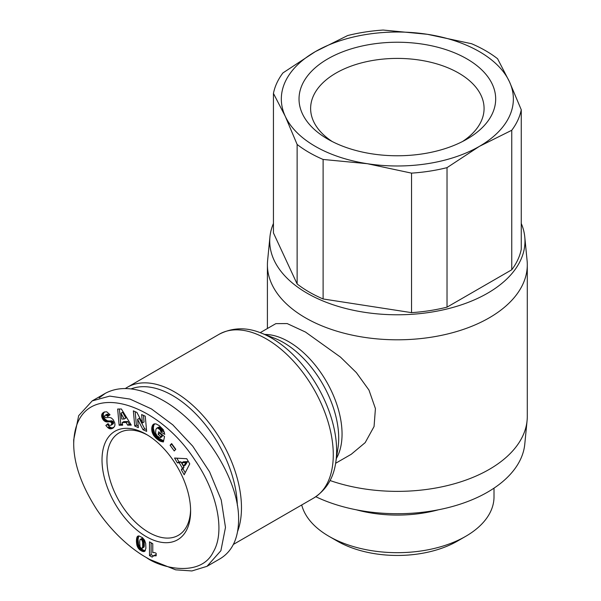<?xml version="1.0" encoding="UTF-8"?>
<svg xmlns="http://www.w3.org/2000/svg" width="601" height="601" viewBox="0 0 601 601"><rect width="100%" height="100%" fill="white"/><g stroke="black" fill="none" stroke-linecap="round" stroke-linejoin="round"><path stroke-width="0.9" d="M237.643 531.322A94.56 54.593 -120 0 0 174.613 391.957A94.56 54.593 -120 0 0 127.337 387.277A94.56 54.593 -120 0 0 125.384 388.501M335.613 463.288L351.269 454.258L365.183 442.629L374.062 426.53L375.422 408.582L368.969 390.072L356.378 372.628L340.497 357.122L305.466 332.045L287.173 323.571L275.851 323.639L260.203 332.669M273.44 223.467A127.622 73.683 0 0 0 269.932 236.937L267.618 260.541A129.944 75.02 0 0 0 267.407 264.786A129.944 75.02 0 0 0 305.466 317.831A129.944 75.02 0 0 0 447.076 334.096A129.944 75.02 0 0 0 527.295 264.786A129.944 75.02 0 0 0 527.085 260.541L524.771 236.937A127.622 73.683 0 0 0 521.262 223.467M269.932 236.937A127.622 73.683 0 0 0 307.111 293.205A127.622 73.683 0 0 0 449.503 308.351A127.622 73.683 0 0 0 524.771 236.937M315.825 496.727A127.622 73.683 0 0 0 448.301 507.59A127.622 73.683 0 0 0 524.771 444.207L527.085 420.595A129.944 75.02 0 0 0 527.295 416.35L527.295 264.786M330.039 480.522A129.944 75.02 0 0 0 527.085 420.595M190.592 509.633A59.168 34.159 60 0 1 178.354 535.326A59.168 34.159 60 0 1 148.77 532.396A59.168 34.159 60 0 1 110.118 480.259A59.168 34.159 60 0 1 119.186 432.84A59.168 34.159 60 0 1 147.561 435.094M146.313 434.35L146.313 434.35A62.654 36.173 60 0 1 190.615 511.083A62.654 36.173 60 0 1 146.313 536.663A62.654 36.173 60 0 1 102.012 459.93A62.654 36.173 60 0 1 146.313 434.35M149.589 559.396L146.313 557.503L149.589 559.396L175.665 569.831L191.907 570.95L206.992 566.322L220.898 550.704L225.48 527.423L221.236 499.994L209.569 471.8L192.718 446.145L172.795 424.847L151.444 408.92L129.981 399.079L109.72 396.112L92.193 400.897L78.686 415.674L73.705 439.797L73.705 443.591C73.705 463.476 81.398 485.458 96.776 509.528C114.566 536.182 135.51 551.508 146.306 557.503C160.873 568.215 200.779 577.801 213.287 551.951C225.968 530.751 216.12 490.439 195.085 460.351C154.449 397.186 75.14 377.36 73.705 443.591M206.992 566.322L220.116 558.742C232.204 551.402 238.372 538.436 238.605 519.842C239.453 479.823 203.281 422.819 162.721 400.251C139.8 387.487 120.666 385.173 105.325 393.317L99.263 397.832M131.116 388.885A91.66 52.918 60 0 1 172.562 395.511A91.66 52.918 60 0 1 237.342 505.343M494.007 488.147L494.007 496.877A96.656 55.803 180 0 1 465.7 536.332A96.656 55.803 180 0 1 329.002 536.332L329.002 536.332A96.656 55.803 180 0 1 301.717 504.968M337.206 541.073L329.002 536.332L337.206 541.073A85.057 49.109 180 0 0 457.496 541.073L465.7 536.332M438.332 509.821A96.656 55.803 180 0 1 356.37 509.821M273.44 93.403A124.723 72.007 0 0 1 282.951 72.909L315.315 51.641A116.023 66.981 0 0 0 285.28 116.339A116.023 66.981 0 0 0 315.315 146.366A116.023 66.981 0 0 0 367.324 163.705L323.113 159.453L323.113 298.967A124.723 72.007 180 0 1 309.162 292.018A124.723 72.007 180 0 1 297.127 283.965L297.127 144.45L285.28 116.339L273.44 93.403L273.44 232.918L297.127 283.965M297.127 144.45A124.723 72.007 0 0 0 309.162 152.511A124.723 72.007 0 0 0 323.113 159.453M332.18 141.513A86.724 50.071 180 0 1 310.627 108.481A86.724 50.071 180 0 1 364.161 62.219A86.724 50.071 180 0 1 458.676 73.074A86.724 50.071 180 0 1 484.075 108.481A86.724 50.071 180 0 1 462.522 141.513M466.879 58.86A98.331 56.772 0 0 0 327.823 58.86A98.331 56.772 0 0 0 327.823 139.147L327.823 139.147A98.331 56.772 0 0 0 466.879 139.147A98.331 56.772 0 0 0 466.879 58.86M511.752 130.274L479.388 146.366A116.023 66.981 0 0 0 509.415 81.668L497.575 58.733A124.723 72.007 0 0 0 485.54 50.672A124.723 72.007 0 0 0 471.59 43.73L427.379 34.302A116.023 66.981 0 0 0 315.315 51.641L347.678 35.542A124.723 72.007 0 0 1 383.168 30.05L427.379 34.302A116.023 66.981 0 0 1 479.388 51.641A116.023 66.981 0 0 1 509.415 81.668L521.262 109.78L521.262 249.287A124.723 72.007 180 0 1 511.752 269.781L511.752 130.274A124.723 72.007 0 0 0 521.262 109.78M447.024 167.641L447.024 307.149A124.723 72.007 180 0 1 411.535 312.64L411.535 173.133A124.723 72.007 0 0 0 447.024 167.641L479.388 146.366A116.023 66.981 0 0 1 367.324 163.705L411.535 173.133M411.535 312.64L323.113 298.967M511.752 269.781L447.024 307.149M156.185 553.341L156.185 555.812L153.616 555.812L152.173 557.119L149.491 555.572L149.491 541.839L152.767 543.732L152.767 552.732A6.821 3.937 60 0 1 156.185 553.341M151.129 542.786L151.129 554.625L153.36 555.91M149.491 555.572L151.129 554.625M153.165 556.023L156.185 554.7M153.616 555.812L155.253 554.866M153.939 555.715L155.576 554.768M154.397 555.655L156.042 554.708M154.93 555.647L156.185 554.926M155.524 555.707L156.185 555.324M144.375 551.5L142.309 551.312L139.815 549.855L138.102 547.969L136.938 545.385L138.583 544.431L140.934 548.45L143.301 550.08L145.299 550.659M137.171 546.121L138.816 545.175M137.516 546.91L139.154 545.963M137.929 547.684L139.567 546.737M138.102 547.969L139.74 547.023M138.583 548.63L140.228 547.684M139.162 549.276L140.807 548.33M139.289 549.397L140.934 548.45M139.815 549.855L141.46 548.908M140.424 550.306L142.061 549.359M141.1 550.726L142.745 549.78M141.656 551.027L143.301 550.08M142.309 551.312L143.955 550.366M142.91 551.515L144.556 550.569M143.451 551.605L145.096 550.659M143.939 551.598L145.134 550.907M136.938 545.385L136.427 540.276L137.201 536.731L139.192 535.987L142.505 537.707L144.525 540.096L145.697 543.484L145.885 548.285L144.833 551.245M137.479 536.385L138.125 536.017M137.449 536.415L138.17 535.994M137.201 536.731L138.561 535.949M138.763 535.942L138.065 539.33L138.583 544.431M136.998 537.129L138.636 536.182M136.818 537.595L138.455 536.648M136.675 538.158L138.313 537.204M136.555 538.774L138.192 537.827M136.472 539.488L138.117 538.541M136.427 540.276L138.065 539.33M136.412 541.14L138.05 540.194M136.412 541.531L138.05 540.584M136.442 542.26L138.08 541.313M136.51 542.996L138.155 542.049M136.607 543.732L138.245 542.786M136.735 544.476L138.373 543.529M136.75 544.574L138.395 543.627M142.272 538.263L143.624 539.247L144.135 540.622L144.022 547.083L142.174 548.315L142.677 546.527L142.602 542.207L141.986 540.194L140.634 539.217L142.272 538.263L140.033 539.608L139.642 542.072L140.025 546.685L140.859 548.037L142.174 548.315M141.197 539.382L142.843 538.436M141.52 539.615L143.166 538.669M141.986 540.194L143.624 539.247M142.332 540.983L143.977 540.036M142.354 541.05L144 540.104M142.49 541.569L144.135 540.622M142.602 542.207L144.248 541.253M142.677 542.943L144.315 541.997M142.722 543.785L144.368 542.838M142.737 544.739L144.383 543.792M142.737 544.822L144.383 543.875M142.722 545.746L144.368 544.799M142.677 546.527L144.315 545.58M142.602 547.165L144.248 546.219M142.512 547.669L144.15 546.722M142.384 548.029L144.022 547.083M126.172 422.495L122.251 422.533L122.649 425.207L119.133 425.245L117.646 409.041L121.402 409.003L131.273 425.117L127.667 425.155L126.172 422.495L127.81 421.549L129.305 424.208L130.71 424.193M127.667 425.155L129.305 424.208M119.374 409.026L120.771 424.298L122.514 424.276M119.133 425.245L120.771 424.298M122.251 422.533L123.896 421.586L127.81 421.549M122.596 412.256L125.864 418.063L124.227 419.01L120.959 413.21L122.596 412.256M120.959 413.21L121.778 419.032L124.227 419.01M159.182 425.583L163.284 429.692L164.787 434.388L161 432.044L160.046 429.692L157.477 428.002L156.666 428.235L155.877 429.512L155.599 433.051L157.041 435.77L159.475 437.423L160.414 437.663L160.662 436.469L158.131 434.38L158.687 431.758L164.524 436.589L163.397 441.96L160.099 441.111L156.29 438.452L153.563 435.312L151.993 431.646L151.865 427.221L153.338 424.351L155.847 423.825L159.182 425.583M153.458 424.268L153.931 423.998M153.338 424.351L154.006 423.968M153.015 424.674L154.487 423.818M154.592 423.803L153.676 425.606L153.323 428.258L154.78 433.659L158.837 438.272L163.645 440.788M152.714 425.05L154.352 424.103M152.451 425.493L154.089 424.539M152.226 425.996L153.864 425.05M152.03 426.552L153.676 425.606M151.88 427.168L153.518 426.222M151.865 427.221L153.51 426.274M151.76 427.882L153.405 426.935M151.7 428.543L153.338 427.596M151.677 429.204L153.323 428.258M151.715 429.888L153.353 428.941M151.79 430.579L153.428 429.632M151.91 431.285L153.555 430.339M151.993 431.646L153.631 430.699M152.203 432.412L153.841 431.465M152.459 433.156L154.104 432.209M152.774 433.892L154.412 432.938M153.142 434.613L154.78 433.659M153.563 435.312L155.201 434.365M153.713 435.545L155.358 434.598M154.134 436.138L155.772 435.192M154.6 436.724L156.245 435.778M155.118 437.303L156.756 436.349M155.682 437.881L157.319 436.935M156.29 438.452L157.928 437.505M156.951 439.015L158.589 438.069M157.199 439.218L158.837 438.272M157.83 439.707L159.468 438.76M158.439 440.15L160.084 439.203M159.025 440.525L160.662 439.579M159.573 440.849L161.211 439.902M160.099 441.111L161.744 440.165M160.497 441.284L162.142 440.338M161.008 441.472L162.653 440.525M161.556 441.637L163.202 440.691M162.142 441.773L163.615 440.916M162.751 441.885L163.502 441.45M159.911 432.773L159.776 433.434L162.3 435.522L162.052 436.717L160.414 437.663M158.131 434.38L159.776 433.434M160.662 436.469L162.3 435.522M156.666 428.235L158.649 427.108L160.212 427.431L162.112 429.377L162.646 431.097L164.434 432.209M157.011 428.055L158.649 427.108M157.477 428.002L159.122 427.048M158.01 428.107L159.648 427.153M158.574 428.378L160.212 427.431M159.175 428.806L160.813 427.859M159.513 429.099L161.151 428.152M160.046 429.692L161.692 428.746M160.475 430.324L162.112 429.377M160.595 430.556L162.232 429.61M160.865 431.285L162.51 430.339M161 432.044L162.646 431.097M182.358 468.171L179.256 462.785L177.363 462.89L174.575 458.045L186.761 458.721L189.743 463.889L184.199 474.745L181.337 469.779L182.358 468.171L184.004 467.225L182.982 468.833L185.221 472.732M181.337 469.779L182.982 468.833M176.837 458.172L179.008 461.936L180.901 461.838L184.004 467.225M177.363 462.89L179.008 461.936M179.256 462.785L180.901 461.838M187.565 461.628L185.348 465.144L183.703 466.091L185.927 462.575L187.565 461.628L183.41 461.771L181.765 462.717L183.703 466.091M185.927 462.575L181.765 462.717M170.098 445.243L171.631 443.583L175.777 449.3L174.245 450.968L170.098 445.243L171.736 444.297L175.552 449.556M141.626 414.57L145.247 416.192L146.644 431.36L143.015 429.738L137.599 419.318L138.365 427.649L134.744 426.026L133.354 410.859L136.938 412.466L142.392 422.961L141.626 414.57M143.429 415.374L144.037 422.015L142.392 422.961M135.157 411.67L136.382 425.08L138.2 425.899M134.744 426.026L136.382 425.08M137.599 419.318L139.237 418.371L144.653 428.791L146.479 429.61M143.015 429.738L144.653 428.791M104.582 411.903L103.567 413.195L103.259 414.863L103.853 417.274L105.055 419.182L107.504 420.82L112.71 421.278L111.065 422.225L109.758 421.752L106.369 421.879L103.41 420.137L101.734 416.726L101.922 414.142L104.266 412.023L106.715 411.79L110.036 414.75L107.609 416.501L106.309 415.238L105.13 415.291L104.612 416.065L104.867 417.049L105.844 417.703L109.465 417.425L111.253 417.935L113.206 419.701L114.746 422.849L114.986 424.967L114.475 426.68L111.328 428.783L109.427 428.671L107.804 427.634L109.442 426.687L107.474 424.516L108.24 423.885M103.124 412.699L104.379 411.978M102.726 413.03L104.364 412.083M102.388 413.375L104.026 412.429M102.125 413.751L103.763 412.804M101.922 414.142L103.567 413.195M101.772 414.57L103.41 413.623M101.652 415.178L103.289 414.232M101.622 415.809L103.259 414.863M101.689 416.47L103.327 415.524M101.734 416.726L103.38 415.772M101.93 417.477L103.567 416.531M102.208 418.221L103.853 417.274M102.583 418.95L104.221 418.003M102.929 419.498L104.566 418.551M103.41 420.137L105.055 419.182M103.92 420.67L105.566 419.723M104.476 421.113L106.114 420.159M105.062 421.459L106.7 420.512M105.4 421.617L107.046 420.662M105.866 421.767L107.504 420.82M106.369 421.879L108.007 420.925M106.903 421.932L108.541 420.985M107.466 421.955L109.112 421M108.067 421.917L109.713 420.97M109.142 421.782L110.779 420.835M109.758 421.752L111.395 420.805M110.246 421.797L111.884 420.85M110.622 421.917L112.259 420.97M111.065 422.225L111.583 422.901L113.228 421.955L112.71 421.278M111.861 424.096L113.499 423.149L113.266 423.803L111.23 425.102L111.786 423.382L113.424 422.435L113.228 421.955M111.786 423.382L111.583 422.901M113.499 423.149L113.424 422.435M111.839 424.291L113.476 423.344M111.628 424.749L113.266 423.803M111.23 425.102C109.9 425.703 108.841 425.207 108.06 423.615L105.836 425.463L107.474 424.516M107.804 427.634L105.836 425.463M109.442 426.687L111.516 427.852L113.649 427.627M108.36 428.07L110.006 427.123M108.931 428.438L110.569 427.491M109.427 428.671L111.065 427.724M109.878 428.798L111.516 427.852M110.344 428.866L111.989 427.92M110.832 428.859L112.47 427.912M111.328 428.783L112.965 427.837M111.846 428.641L113.484 427.694M112.387 428.423L113.266 427.912M105.13 415.291L107.451 414.172L109.134 415.404M105.31 415.216L106.948 414.269M105.806 415.118L107.451 414.172M106.309 415.238L107.955 414.292M106.52 415.359L108.157 414.412M107.053 415.809L108.691 414.863M127.337 387.277L219.147 334.269A94.56 54.593 60 0 1 266.423 338.956A94.56 54.593 60 0 1 328.191 422.278A94.56 54.593 60 0 1 313.699 498.049L233.406 544.401M261.127 333.022L274.574 338.243A78.062 45.075 60 0 1 283.507 342.555A78.062 45.075 60 0 1 337.98 448.061L335.771 462.312A91.908 53.061 -120 0 0 271.644 338.108A91.908 53.061 -120 0 0 261.127 333.022C246.448 327.034 232.452 327.447 219.147 334.269M336.372 458.443A75.41 43.542 -120 0 0 288.728 341.706A75.41 43.542 -120 0 0 264.778 334.441M137.186 546.159L138.831 545.212M108.706 421.842L110.351 420.895M108.991 428.468L110.629 427.521M105.325 393.317L92.193 400.897M267.407 328.514L267.407 264.786M335.771 462.312C333.615 478.043 326.253 489.95 313.699 498.049"/></g></svg>
